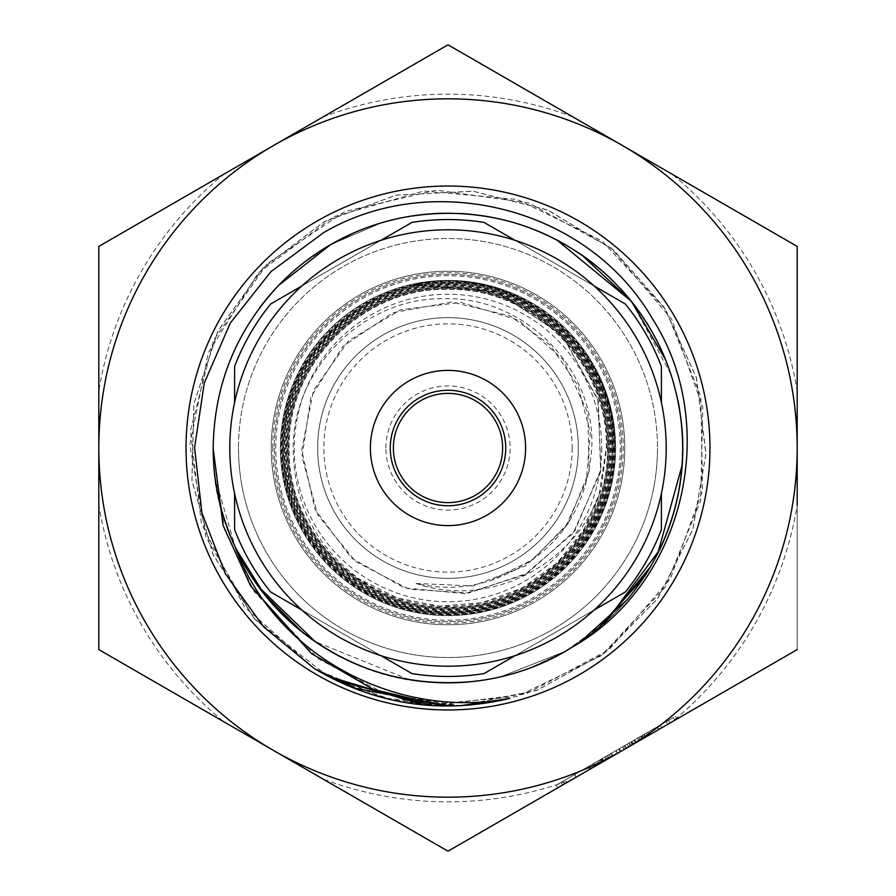 <?xml version="1.0" encoding="UTF-8"?>
<svg xmlns="http://www.w3.org/2000/svg" width="896" height="896" viewBox="0 0 896 896"><rect width="100%" height="100%" fill="white"/><g stroke="black" fill="none" stroke-linecap="round" stroke-linejoin="round"><path stroke-width="0.67" stroke-dasharray="4.48 3.36" d="M614.051 448A166.051 166.051 0 0 1 448 614.051A166.051 166.051 0 0 1 281.949 448A166.051 166.051 0 0 1 448 281.949A166.051 166.051 0 0 1 614.051 448M615.608 448A167.608 167.608 0 0 1 448 615.608A167.608 167.608 0 0 1 280.392 448A167.608 167.608 0 0 1 448 280.392A167.608 167.608 0 0 1 615.608 448A167.608 167.608 0 0 1 448 615.608A167.608 167.608 0 0 1 280.392 448A167.608 167.608 0 0 1 448 280.392A167.608 167.608 0 0 1 615.608 448M613.816 448C616.056 536.357 536.67 615.821 448.258 613.547C359.71 615.888 280.358 536.435 282.722 448C280.582 359.789 359.565 280.739 447.866 282.99C535.92 280.661 615.171 359.912 612.741 448C614.902 535.976 536.088 614.678 448.224 612.472C360.338 614.734 281.467 535.998 283.797 448C281.557 360.528 360.226 281.803 447.709 284.066C535.438 281.758 613.973 360.36 611.677 448C613.794 535.315 535.595 613.637 448.146 611.408C360.931 613.704 282.453 535.214 284.861 448C282.744 360.886 360.763 282.957 447.81 285.13C534.789 282.89 612.92 360.886 610.602 448C612.797 534.643 534.923 612.539 448.291 610.333C361.446 612.595 283.651 534.811 285.936 448C283.797 361.614 361.301 283.976 447.821 286.205C534.229 283.92 611.878 361.626 609.526 448C611.598 534.251 534.408 611.43 448.157 609.258C362.085 611.498 284.67 534.173 287.011 448C284.861 362.152 361.939 285.107 447.731 287.28C533.691 285.062 610.702 362.006 608.451 448C610.602 533.501 533.803 610.378 448.235 608.182C362.6 610.445 285.779 533.546 288.086 448C286.026 362.645 362.443 286.182 447.866 288.355C533.064 286.115 609.717 362.757 607.376 448C609.47 533.075 533.21 609.235 448.235 607.107C363.205 609.302 286.91 533.131 289.162 448C287 363.395 363.082 287.246 447.72 289.43C532.571 287.202 608.541 363.25 606.301 448L598.976 495.421A158.245 158.245 0 0 1 358.938 578.805L397.186 597.923L439.242 606.099L481.958 602.706L522.2 587.989L556.965 563.069L583.8 529.782L600.779 490.459L606.614 448C608.888 363.115 532.728 286.877 447.742 289.117C362.891 286.933 286.698 363.216 288.848 448C286.608 533.299 363.026 609.627 448.246 607.421C533.355 609.571 609.806 533.21 607.69 448C610.03 362.566 533.221 285.813 447.854 288.042C362.275 285.891 285.712 362.454 287.784 448C285.466 533.691 362.443 610.77 448.224 608.485C533.971 610.702 610.904 533.658 608.754 448C611.005 361.85 533.859 284.749 447.72 286.978C361.782 284.794 284.547 361.995 286.709 448C284.368 534.352 361.939 611.8 448.168 609.56C534.565 611.733 611.912 534.419 609.829 448C612.181 361.469 534.397 283.618 447.821 285.914C361.144 283.685 283.494 361.446 285.645 448C283.349 534.968 361.278 612.898 448.291 610.624C535.08 612.842 613.099 534.811 610.893 448C613.222 360.73 534.934 282.587 447.81 284.838C360.606 282.654 282.453 360.73 284.57 448C282.173 535.371 360.774 614.006 448.146 611.699C535.741 613.928 614.096 535.461 611.957 448C614.275 360.203 535.584 281.467 447.709 283.774C360.08 281.512 281.266 360.371 283.506 448C281.176 536.155 360.181 615.014 448.213 612.763C536.245 614.958 615.182 536.133 613.032 448C615.462 359.778 536.066 280.37 447.866 282.699C359.408 280.448 280.291 359.654 282.442 448C280.09 536.67 359.654 616.258 448.437 613.827C537.029 615.966 616.426 536.458 614.253 448C617.826 346.181 513.05 260.926 414.198 284.749L413.806 284.738C512.938 260.501 618.184 345.878 614.734 448C617.064 536.928 537.107 616.997 448.157 614.622C359.061 616.918 279.272 536.973 281.646 448C279.418 359.296 358.971 279.686 447.843 281.915C536.614 279.675 616.146 359.173 613.816 448M578.357 448A130.357 130.357 0 0 1 448 578.357A130.357 130.357 0 0 1 317.643 448A130.357 130.357 0 0 1 448 317.643A130.357 130.357 0 0 1 578.357 448A130.357 130.357 0 0 1 448 578.357A130.357 130.357 0 0 1 317.643 448A130.357 130.357 0 0 1 448 317.643A130.357 130.357 0 0 1 578.357 448M598.976 495.421C572.376 565.97 488.443 608.832 416.08 583.453C441.157 589.366 465.942 588.426 490.426 580.642C552.899 558.376 586.678 514.158 591.752 448C595.672 367.898 523.331 295.982 443.621 298.693C363.787 297.315 292.936 368.402 293.194 448C293.518 502.443 315.426 546.045 358.938 578.805M572.152 448A124.152 124.152 0 0 1 448 572.152A124.152 124.152 0 0 1 323.848 448A124.152 124.152 0 0 1 448 323.848A124.152 124.152 0 0 1 572.152 448M385.918 448A62.082 62.082 0 0 1 448 385.918A62.082 62.082 0 0 1 510.082 448A62.082 62.082 0 0 1 448 510.082A62.082 62.082 0 0 1 385.918 448M393.378 448A54.622 54.622 0 0 1 448 393.378A54.622 54.622 0 0 1 502.622 448A54.622 54.622 0 0 1 448 502.622A54.622 54.622 0 0 1 393.378 448M621.656 448A173.656 173.656 0 0 1 448 621.656A173.656 173.656 0 0 1 274.344 448A173.656 173.656 0 0 1 448 274.344A173.656 173.656 0 0 1 621.656 448A173.656 173.656 0 0 1 448 621.656A173.656 173.656 0 0 1 274.344 448A173.656 173.656 0 0 1 448 274.344A173.656 173.656 0 0 1 621.656 448M272.742 448A175.258 175.258 0 0 1 448 272.742A175.258 175.258 0 0 1 623.258 448A175.258 175.258 0 0 1 448 623.258A175.258 175.258 0 0 1 272.742 448M283.494 448A164.506 164.506 0 0 1 448 283.494A164.506 164.506 0 0 1 612.506 448A164.506 164.506 0 0 1 448 612.506A164.506 164.506 0 0 1 283.494 448M601.754 448A153.754 153.754 0 0 1 448 601.754A153.754 153.754 0 0 1 294.246 448A153.754 153.754 0 0 1 448 294.246A153.754 153.754 0 0 1 601.754 448M238.493 448A209.507 209.507 0 0 0 448 657.507A209.507 209.507 0 0 0 657.507 448A209.507 209.507 0 0 1 448 657.507A209.507 209.507 0 0 1 238.493 448A209.507 209.507 0 0 1 448 238.493A209.507 209.507 0 0 1 657.507 448A209.507 209.507 0 0 0 448 238.493A209.507 209.507 0 0 0 238.493 448M661.394 493.562L661.394 529.558A228.446 228.446 0 0 1 625.318 592.021L484.064 673.579A228.446 228.446 0 0 1 411.936 673.579L270.682 592.021A228.446 228.446 0 0 1 234.606 529.558L234.606 493.562M301.84 610.019L380.766 655.581M515.234 655.581L594.16 610.019M661.394 402.438L661.394 366.442A228.446 228.446 0 0 0 625.318 303.979L484.064 222.421A228.446 228.446 0 0 0 411.936 222.421L270.682 303.979A228.446 228.446 0 0 0 234.606 366.442L234.606 402.438M594.16 285.981L515.234 240.419M380.766 240.419L301.84 285.981M490.426 580.642L533.064 559.429L566.261 525.112L586.275 481.219L590.363 432.902L577.942 385.728L550.133 345.094L510.261 315.986L451.83 301.974L392.694 312.749L343.011 346.304L310.856 397.152L302.008 456.691L317.654 514.718L355.51 561.456L408.99 589.243L468.966 592.984L527.677 573.126L574.818 530.79L601.026 469.381L597.8 399.258L561.826 334.723L496.608 291.704L414.198 284.749M416.08 583.453L472.763 585.995L526.198 565.566L567.336 525.123L589.154 471.464L587.843 413.011L563.058 359.654L518.896 320.365L460.88 302.422L400.59 309.758L348.544 340.782L313.488 390.443L301.706 450.106L315 509.387L351.4 558.04L404.432 587.966L464.912 593.589L524.574 574.885L573.048 533.322L600.611 471.878L598.371 401.094L562.722 335.586L497.09 291.782L413.806 284.738M359.621 294.918A176.758 176.758 0 0 1 601.082 359.621A176.758 176.758 0 0 1 536.379 601.082A176.758 176.758 0 0 1 294.918 536.379A176.758 176.758 0 0 1 359.621 294.918A176.758 176.758 0 0 1 601.082 359.621A176.758 176.758 0 0 1 536.379 601.082A176.758 176.758 0 0 1 294.918 536.379A176.758 176.758 0 0 1 359.621 294.918M622.586 750.4A349.182 349.182 0 0 1 98.818 448A349.182 349.182 0 0 1 622.586 145.6A349.182 349.182 0 0 1 622.586 750.4L797.182 649.6L797.182 246.4L448 44.8L98.818 246.4L98.818 649.6L448 851.2L573.048 779.005A353.842 353.842 0 0 1 322.952 779.005L448 851.2L622.586 750.4M615.866 754.286L590.498 768.925L615.866 754.286L614.309 751.598L588.952 766.237L614.309 751.598M626.539 748.115L624.994 745.427L616.011 750.613L617.557 753.301L603.87 761.208L633.506 744.094L599.043 763.997L642.88 738.685L620.827 751.419L639.027 740.914L624.131 749.504L622.586 746.816L641.334 735.997L622.586 746.816M797.182 649.6L797.182 505.21A353.842 353.842 0 0 1 672.134 721.795L797.182 649.6L640.405 740.118L676.928 719.029L672.112 721.806L670.555 719.118L643.675 734.642L673.31 717.528L638.848 737.43L670.555 719.118M594.227 766.774L557.693 787.864L594.227 766.774L592.67 764.086L556.147 785.176L592.67 764.086M645.635 737.094L632.565 744.643L645.635 737.094L644.09 734.406L631.008 741.955L644.09 734.406M258.798 586.981C296.789 637.347 346.808 668.192 408.845 679.526C464.218 688.352 516.41 678.966 565.41 651.358L581 641.525C632.486 605.091 664.866 556.046 678.138 494.402C689.73 432.432 678.866 374.685 645.557 321.171C610.837 268.52 562.856 234.618 501.614 219.442C441.493 206.069 384.485 214.469 330.59 244.642L327.443 246.557C273.795 279.698 238.392 326.592 221.234 387.24C205.666 448.403 212.878 506.722 242.872 562.173C274.322 616.829 320.085 653.688 380.139 672.75C440.776 690.11 499.285 684.734 555.677 656.622L565.354 651.269C616.045 621.264 651.09 578.469 670.51 522.883C689.875 462.851 686.347 404.197 659.904 346.931C631.926 290.405 588.571 250.746 529.838 227.954C470.4 206.73 411.667 208.421 353.629 233.027C411.634 208.41 470.366 206.718 529.838 227.954C588.661 250.701 632.016 290.349 659.904 346.931C686.314 404.275 689.864 462.93 670.555 522.894C651.123 578.514 616.078 621.331 565.398 651.358L555.699 656.667C499.33 684.824 440.81 690.178 380.139 672.75C319.95 653.722 274.198 616.862 242.872 562.173C212.878 506.643 205.666 448.325 221.234 387.24C238.28 326.581 273.683 279.686 327.443 246.557L330.59 244.642C374.629 219.61 421.949 209.563 472.539 214.525C421.96 209.563 374.64 219.61 330.59 244.642L303.139 263.256C254.027 302.747 224.784 353.718 215.41 416.136C207.648 478.8 222.118 535.752 258.798 586.981C222.118 535.797 207.659 478.845 215.41 416.136C224.806 353.651 254.061 302.691 303.139 263.256L330.59 244.642C384.395 214.491 441.403 206.091 501.614 219.442C562.901 234.662 610.882 268.576 645.557 321.171C678.978 374.674 689.842 432.421 678.138 494.402C664.91 555.979 632.531 605.024 581 641.525L565.41 651.358C526.03 673.859 483.605 684.253 438.166 682.562C483.616 684.253 526.03 673.859 565.41 651.358L604.173 623.28L565.421 651.358C606.805 627.133 638.142 593.41 659.411 550.2A234.819 234.819 0 0 1 250.88 575.613A234.819 234.819 0 0 1 310.52 257.634M353.629 233.027L330.59 244.653A234.819 234.819 0 0 1 344.31 237.317M354.872 232.434A234.819 234.819 0 0 1 381.147 222.891M385.392 221.682A234.819 234.819 0 0 1 460.645 213.517M472.214 214.435A234.819 234.819 0 0 1 502.309 219.542M509.398 221.346A234.819 234.819 0 0 1 556.651 239.826M560.258 241.752A234.819 234.819 0 0 1 580.832 254.363M613.57 281.478A234.819 234.819 0 0 1 620.502 288.669M663.342 354.368A234.819 234.819 0 0 1 678.149 401.386M679.706 409.909A234.819 234.819 0 0 1 682.013 428.579M670.555 522.894A234.819 234.819 0 0 1 670.309 523.611M472.539 214.525C535.114 221.861 586.97 249.491 628.107 297.405C667.946 346.304 685.955 402.237 682.136 465.192C685.955 402.226 667.934 346.293 628.107 297.405C586.97 249.491 535.114 221.861 472.539 214.525M657.798 553.47L650.798 566.373M438.166 682.562C316.837 680.59 210.381 570.338 213.181 448.538C210.65 570.954 316.971 680.49 438.166 682.562M565.398 651.347L528.696 668.517L565.41 651.347C516.376 678.955 464.184 688.352 408.845 679.538L315.168 641.626M604.173 623.28C650.698 580.798 676.693 528.102 682.136 465.192M235.043 546.941A234.819 234.819 0 0 0 235.558 548.05L215.219 478.643C224.325 541.128 253.299 592.256 302.154 632.005C352.094 670.533 408.486 687.075 471.318 681.632C504.627 678.306 535.987 668.214 565.41 651.347L500.427 676.894L565.41 651.358C597.867 632.498 624.378 607.342 644.941 575.893C678.541 522.603 689.696 464.912 678.395 402.797C665.414 341.04 633.282 291.838 581.997 255.203C529.693 219.878 472.371 206.909 410.054 216.294C381.898 220.898 355.41 230.35 330.59 244.642L381.315 222.891L330.59 244.642C293.642 266.179 264.589 295.546 243.454 332.741C213.214 388.046 205.699 446.32 220.898 507.573C205.688 446.41 213.214 388.136 243.454 332.741C264.555 295.59 293.597 266.224 330.59 244.642C284.536 271.734 251.216 309.949 230.63 359.296C207.536 417.939 207.39 476.694 230.171 535.573C254.419 593.757 295.198 636.059 352.509 662.48C410.525 687.366 469.258 689.382 528.696 668.517C469.202 689.394 410.48 687.378 352.509 662.48C295.266 636.126 254.486 593.824 230.171 535.573C207.39 476.683 207.547 417.928 230.63 359.296C251.294 309.882 284.614 271.667 330.602 244.653M381.315 222.891C442.03 205.744 500.517 211.434 556.774 239.938C500.427 211.434 441.941 205.744 381.315 222.891M631.277 301.19L670.902 374.282C650.306 314.653 612.27 269.864 556.774 239.938M500.427 676.894C438.693 690.122 380.677 680.77 326.379 648.827C380.755 680.792 438.771 690.144 500.427 676.894M659.411 550.2C686.078 493.125 689.909 434.482 670.902 374.282M220.898 507.573C237.742 568.434 272.899 615.507 326.379 648.827M215.219 478.643C207.794 416.08 222.555 359.195 259.504 308.011C222.589 359.106 207.827 415.99 215.219 478.643M330.59 244.642C302.635 260.826 278.936 281.949 259.504 308.011M797.182 390.79L797.182 246.4L672.134 174.205A353.842 353.842 0 0 1 797.182 390.79M322.952 116.995A353.842 353.842 0 0 1 573.048 116.995L448 44.8L322.952 116.995L448 44.8M223.866 174.205L98.818 246.4L98.818 390.79A353.842 353.842 0 0 1 223.866 174.205L176.87 201.342M98.818 505.21L98.818 649.6L223.866 721.795A353.842 353.842 0 0 1 98.818 505.21M658.862 729.456L657.306 726.768M674.867 720.216L673.31 717.528M643.16 738.528L641.603 735.84M649.443 734.899L647.886 732.211M643.608 738.259L642.062 735.571M640.405 740.118L638.848 737.43M658.997 729.378L657.451 726.69M676.928 719.029L675.382 716.341M667.901 724.248L666.344 721.56M658.918 729.434L657.362 726.746M645.232 737.33L643.675 734.642M661.763 727.776L660.218 725.088L661.763 727.776M647.987 735.739L646.43 733.051M658.795 729.501L657.25 726.813M670.04 723.005L668.483 720.317M617.512 753.334L615.955 750.646L597.498 761.309L624.994 745.427M633.506 744.094L631.96 741.406L615.955 750.646M601.81 762.395L600.253 759.707M608.082 758.778L606.536 756.09M602.258 762.138L600.701 759.45M599.043 763.997L597.498 761.309M617.646 753.256L616.09 750.568M635.578 742.907L634.021 740.219M630.75 745.685L629.205 742.997M603.87 761.208L602.325 758.52L631.96 741.406M616.011 750.613L602.325 758.52M620.413 751.654L618.867 748.966L620.413 751.654M606.626 759.618L605.08 756.93M617.445 753.368L615.888 750.68M628.69 746.883L627.133 744.195M557.693 787.864L556.147 785.176M576.251 777.157L574.694 774.469L576.251 777.157M587.843 766.875L574.538 774.558L587.843 766.875L589.4 769.563L562.52 785.086L589.4 769.563M560.963 782.398L574.538 774.558L560.963 782.398L562.52 785.086M574.538 774.558L576.083 777.246L574.538 774.558M563.002 781.222L564.558 783.91M602.784 761.835L601.238 759.147L602.784 761.835M612.226 756.381L610.68 753.693M594.362 766.696L592.805 764.008M595.907 765.811L594.35 763.123M610.702 757.266L609.157 754.578M613.11 755.877L611.554 753.189M602.515 761.992L600.958 759.304M591.058 768.611L589.501 765.923M594.541 766.595L592.995 763.907M602.941 761.746L601.395 759.058M609.246 758.106L607.701 755.418M606.413 759.741L604.867 757.053M600.634 763.078L599.077 760.39M590.498 768.925L588.952 766.237M632.565 744.643L631.008 741.955L632.565 744.643M642.006 739.189L640.45 736.501M625.677 748.619L624.131 745.931M640.483 740.074L638.926 737.386M642.88 738.685L641.334 735.997M632.285 744.8L630.739 742.112M620.827 751.419L619.282 748.731M624.322 749.403L622.765 746.715M632.722 744.554L631.165 741.866M639.027 740.914L637.47 738.226M636.194 742.549L634.637 739.861M630.403 745.886L628.858 743.198M620.278 751.733L618.722 749.045M459.816 705.79L400.77 701.803M393.075 700.224L359.845 690.491M213.181 448.538L224.37 529.57L254.33 591.73L318.954 659.21L385.851 694.086L461.373 705.824L536.771 690.413L604.15 653.296L657.877 598.237L692.776 529.704L705.891 453.88L696.382 377.563L664.406 307.608L613.435 249.95L547.758 209.944L473.122 191.285L396.29 195.07L324.128 221.682L262.886 268.274L218.019 330.736L193.883 403.782L191.968 480.693L213.024 554.658L254.99 619.147L313.891 668.606L384.922 698.118L461.496 705.712L536.838 690.334L604.24 653.229L657.978 598.192L692.754 529.592L705.947 453.779L696.326 377.474L664.317 307.518L613.413 249.838L547.646 209.978L473.01 191.251L396.189 195.082L324.061 221.771L262.774 268.307L218.019 330.848L193.861 403.894L191.923 480.794L213.125 554.725L255.024 619.27L313.992 668.64L385.045 698.13L461.597 705.768L536.906 690.234L604.352 653.184L658.045 598.114L692.742 529.469L706.014 453.678L696.248 377.395L664.261 307.418L613.368 249.749L547.523 209.989L472.909 191.184L396.099 195.126L323.96 221.85L262.662 268.33L218.042 330.96L193.805 403.995L191.934 480.894L213.203 554.803L255.035 619.382L314.462 668.674L244.373 606.704L201.398 523.611L190.411 430.696L213.707 340.099L267.467 263.502L345.15 211.411L436.285 190.176L528.92 203.011L611.005 247.957L671.608 319.189L702.8 407.422L700.616 500.92L665.022 587.474L601.149 655.805L516.925 696.562L423.763 705.029M327.768 676.2L253.882 618.206L206.046 537.365L189.851 444.83L208.298 352.733L258.138 273.101L333.379 216.899L423.707 191.027L517.227 199.472L601.675 240.677L665.65 309.411L700.84 396.536L702.565 490.414L670.421 578.715L609 649.746L526.053 693.874L432.891 705.712M336.067 680.4L392.09 699.821L451.035 706.07M353.158 687.926L443.419 706.082M383.477 491.109A77.594 77.594 0 0 1 404.891 383.477A77.594 77.594 0 0 1 512.523 404.891A77.594 77.594 0 0 1 491.109 512.523A77.594 77.594 0 0 1 383.477 491.109M629.429 326.771A218.198 218.198 0 0 1 569.229 629.429A218.198 218.198 0 0 1 266.571 569.229A218.198 218.198 0 0 1 326.771 266.571A218.198 218.198 0 0 1 629.429 326.771M614.891 448A166.891 166.891 0 0 1 448 614.891A166.891 166.891 0 0 1 281.109 448A166.891 166.891 0 0 1 448 281.109A166.891 166.891 0 0 1 614.891 448M275.733 448A172.267 172.267 0 0 1 448 275.733A172.267 172.267 0 0 1 620.267 448A172.267 172.267 0 0 1 448 620.267A172.267 172.267 0 0 1 275.733 448M603.658 761.331L602.101 758.643M633.427 744.139L631.882 741.451"/><path stroke-width="1.34" d="M390.264 448A57.736 57.736 0 0 1 448 390.264A57.736 57.736 0 0 1 505.736 448A57.736 57.736 0 0 1 448 505.736A57.736 57.736 0 0 1 390.264 448M393.378 448A54.622 54.622 0 0 1 448 393.378A54.622 54.622 0 0 1 502.622 448A54.622 54.622 0 0 1 448 502.622A54.622 54.622 0 0 1 393.378 448M234.606 493.562L234.606 529.558A228.446 228.446 0 0 0 270.682 592.021L301.84 610.019M380.766 655.581L411.936 673.579A228.446 228.446 0 0 0 484.064 673.579L515.234 655.581M594.16 610.019L625.318 592.021A228.446 228.446 0 0 0 661.394 529.558L661.394 493.562M234.606 402.438L234.606 366.442A228.446 228.446 0 0 1 270.682 303.979L301.84 285.981M380.766 240.419L411.936 222.421A228.446 228.446 0 0 1 484.064 222.421L515.234 240.419M594.16 285.981L625.318 303.979A228.446 228.446 0 0 1 661.394 366.442L661.394 402.438M624.131 749.504L617.557 753.301M797.182 649.6L448 851.2L273.414 750.4A349.182 349.182 0 0 1 273.414 145.6A349.182 349.182 0 0 1 797.182 448L797.182 505.21M573.048 779.005L448 851.2L322.952 779.005M797.182 448A349.182 349.182 0 0 1 273.414 750.4L98.818 649.6L98.818 246.4L448 44.8L797.182 246.4L797.182 448M310.52 257.634A234.819 234.819 0 0 1 330.59 244.642C355.41 230.362 381.898 220.92 410.054 216.294C472.506 206.942 529.816 219.912 581.997 255.203L631.478 301.448L665.683 359.946M344.31 237.317A234.819 234.819 0 0 1 354.872 232.434M381.147 222.891A234.819 234.819 0 0 1 385.392 221.682M460.645 213.517A234.819 234.819 0 0 1 472.214 214.435M502.309 219.542A234.819 234.819 0 0 1 509.398 221.346M556.651 239.826A234.819 234.819 0 0 1 560.258 241.752M580.832 254.363A234.819 234.819 0 0 1 613.57 281.478M620.502 288.669A234.819 234.819 0 0 1 645.691 321.283M645.893 321.586A234.819 234.819 0 0 1 663.342 354.368M678.149 401.386A234.819 234.819 0 0 1 679.706 409.909M682.013 428.579A234.819 234.819 0 0 1 670.555 522.894M670.309 523.611A234.819 234.819 0 0 1 659.411 550.2L605.707 621.981M682.136 465.192L657.798 553.47M650.798 566.373L604.173 623.291M315.168 641.626L258.798 586.992M330.602 244.653L353.629 233.027M556.774 239.938L631.277 301.19M670.902 374.282C689.909 434.426 686.078 493.058 659.411 550.2M326.379 648.827C272.877 615.496 237.72 568.411 220.898 507.573M678.395 402.797C689.718 464.755 678.574 522.458 644.941 575.893L597.666 628.947M565.41 651.358C536.256 668.136 504.896 678.227 471.318 681.632C408.531 687.075 352.15 670.533 302.154 632.005L263.984 593.88L235.558 548.05A234.819 234.819 0 0 0 565.41 651.358L572.757 646.822C684.555 583.397 721.28 425.656 652.277 318.483C588.47 207.962 433.373 168.235 323.646 232.613L270.973 271.611L230.35 322.952L204.31 382.906L194.6 447.619L201.88 512.77L225.445 573.91L263.67 626.886L314.462 668.674C375.603 704.715 440.642 714.65 509.566 698.477C396.838 720.104 274.904 655.872 235.122 546.896C220.685 515.771 213.382 483.213 213.192 449.232C213.752 386.086 235.536 331.509 278.533 285.477L330.59 244.63C364.314 225.322 400.579 214.894 439.398 213.349C502.376 211.87 557.614 231.918 605.114 273.504C651.414 316.355 677.13 369.197 682.259 432.029C685.686 495.074 667.374 550.917 627.334 599.558L579.667 642.443M259.504 308.011C278.813 282.061 302.512 260.938 330.59 244.642M578.984 674.867A261.968 261.968 0 0 1 221.133 578.984A261.968 261.968 0 0 1 317.016 221.133A261.968 261.968 0 0 1 674.867 317.016A261.968 261.968 0 0 1 578.984 674.867M672.134 174.205L797.182 246.4L797.182 390.79M448 44.8L573.048 116.995M98.818 390.79L98.818 246.4L176.87 201.342M223.866 721.795L98.818 649.6L98.818 505.21M509.566 698.477L459.816 705.79M400.77 701.803L393.075 700.224M359.845 690.491L314.462 668.674M423.763 705.029L327.768 676.2M432.891 705.712L336.067 680.4M451.035 706.07L353.158 687.926M443.419 706.082L373.43 689.45L311.528 653.61L250.578 585.894L223.048 525.314L213.181 448.538M383.477 491.109A77.594 77.594 0 0 1 404.891 383.477A77.594 77.594 0 0 1 512.523 404.891A77.594 77.594 0 0 1 491.109 512.523A77.594 77.594 0 0 1 383.477 491.109M629.429 326.771A218.198 218.198 0 0 1 569.229 629.429A218.198 218.198 0 0 1 266.571 569.229A218.198 218.198 0 0 1 326.771 266.571A218.198 218.198 0 0 1 629.429 326.771"/></g></svg>

